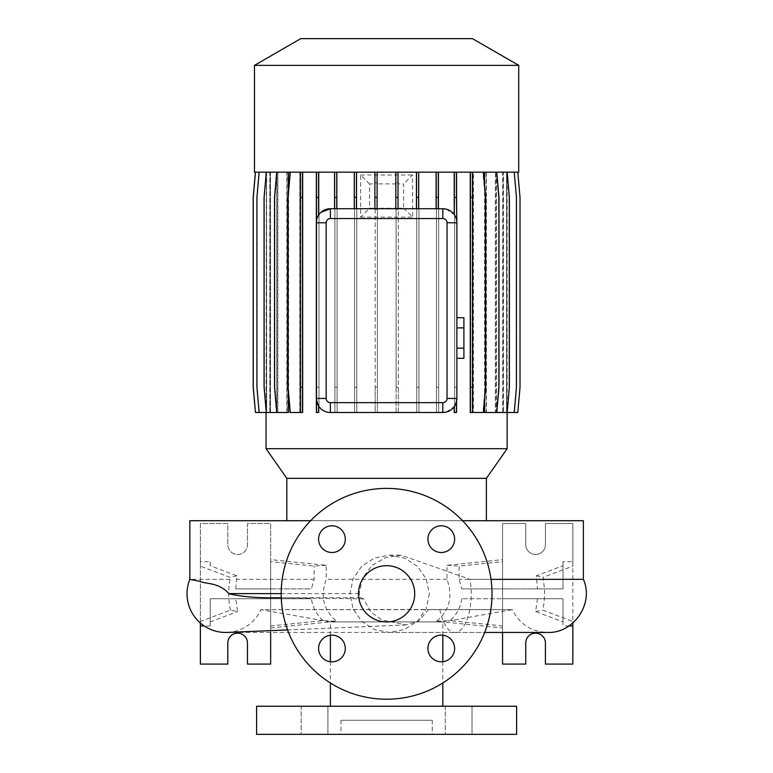 <?xml version="1.0" encoding="UTF-8"?>
<svg xmlns="http://www.w3.org/2000/svg" width="773" height="773" viewBox="0 0 773 773"><rect width="100%" height="100%" fill="white"/><g stroke="black" fill="none" stroke-linecap="round" stroke-linejoin="round"><path stroke-width="0.58" stroke-dasharray="3.87 2.9" d="M429.373 593.809L426.194 608.795L417.323 621.328L404.385 629.57L389.341 632.459L374.403 629.58L361.648 621.289L353.048 608.738L350.005 593.809L353.039 578.9L361.638 566.329L374.393 558.038L389.341 555.159L404.414 558.048L417.343 566.309L426.194 578.822L429.373 593.809M442.823 635.203L442.823 621.917L330.39 621.917L442.823 621.917L512.286 609.665L428.464 609.472L418.869 620.961L406.047 624.932L382.133 619.965L370.808 612.032L363.503 598.843L360.691 597.742L359.116 593.809L362.489 578.194L371.842 565.546L385.485 557.662L401.1 555.159L470.003 579.335L491.019 579.335M386.606 565.691A28.108 28.108 0 0 0 358.498 593.809A28.108 28.108 0 0 0 386.606 621.917A28.108 28.108 0 0 0 414.714 593.809A28.108 28.108 0 0 0 386.606 565.691M472.013 706.242L472.013 734.35L445.306 734.35L472.013 734.35L445.306 734.35L472.013 734.35L472.013 706.242L445.306 706.242L445.306 734.35L445.306 706.242L472.013 706.242M327.907 706.242L327.907 734.35L301.199 734.35L327.907 734.35L301.199 734.35L327.907 734.35L327.907 706.242L301.199 706.242L301.199 734.35L301.199 706.242L327.907 706.242M331.946 525.795A13.354 13.354 0 0 0 318.592 539.148A13.354 13.354 0 0 0 331.946 552.502A13.354 13.354 0 0 0 345.299 539.148A13.354 13.354 0 0 0 331.946 525.795M331.946 635.116A13.354 13.354 0 0 0 318.592 648.46A13.354 13.354 0 0 0 331.946 661.814A13.354 13.354 0 0 0 345.299 648.46A13.354 13.354 0 0 0 331.946 635.116M441.267 635.116A13.354 13.354 0 0 0 427.913 648.46A13.354 13.354 0 0 0 441.267 661.814A13.354 13.354 0 0 0 454.621 648.46A13.354 13.354 0 0 0 441.267 635.116M441.267 525.795A13.354 13.354 0 0 0 427.913 539.148A13.354 13.354 0 0 0 441.267 552.502A13.354 13.354 0 0 0 454.621 539.148A13.354 13.354 0 0 0 441.267 525.795M462.563 520.722L310.649 520.722M486.391 520.722L286.822 520.722L486.391 520.722M330.39 635.203L330.39 621.917L260.926 609.665L428.464 609.472M330.39 661.727L330.39 682.974M442.823 706.242L330.39 706.242L442.823 706.242M442.823 661.727L442.823 682.974M432.281 720.291L340.932 720.291L432.281 720.291L432.281 734.35L340.932 734.35L432.281 734.35M340.932 720.291L340.932 734.35M237.63 633.155A9.836 9.836 0 0 1 247.466 642.991L247.466 664.075L270.656 664.075L270.656 523.534L247.466 523.534L247.466 544.617A9.836 9.836 0 0 1 237.63 554.454A9.836 9.836 0 0 1 227.793 544.617L227.793 523.534L200.381 523.534L200.381 664.075L227.793 664.075L227.793 642.991A9.836 9.836 0 0 1 237.63 633.155M535.583 633.155A9.836 9.836 0 0 1 545.419 642.991L545.419 664.075L572.832 664.075L572.832 523.534L545.419 523.534L545.419 544.617A9.836 9.836 0 0 1 535.583 554.454A9.836 9.836 0 0 1 525.746 544.617L525.746 523.534L502.556 523.534L502.556 664.075L525.746 664.075L525.746 642.991A9.836 9.836 0 0 1 535.583 633.155M386.606 699.217A105.408 105.408 0 0 0 492.014 593.809A105.408 105.408 0 0 0 386.606 488.391A105.408 105.408 0 0 0 281.198 593.809A105.408 105.408 0 0 0 386.606 699.217M266.405 172.166L255.467 172.166L253.264 197.405L253.264 387.263L255.467 412.502L266.405 412.502L266.405 172.166L266.057 412.502L276.84 412.502L276.84 172.166L255.409 172.166L253.196 197.405L253.196 387.263L255.409 412.502L266.627 412.502L266.434 172.166M507.156 172.166L507.156 412.502M503.407 172.166L514.064 172.166L516.267 197.405L516.267 387.263L514.064 412.502L503.407 412.502L503.407 172.166L517.746 172.166L519.949 197.405L519.949 387.263L517.746 412.502L506.798 412.502L506.779 172.166L517.804 172.166L520.016 197.405L520.016 387.263L517.804 412.502L506.615 412.502L506.798 172.166L517.746 172.166L519.949 197.405L519.949 387.263L517.746 412.502L506.615 412.502L506.586 172.166L503.329 172.166L514.238 172.166L516.451 197.405L516.451 387.263L514.238 412.502L506.586 412.502L506.615 172.166L517.804 172.166M288.629 172.166L276.434 172.166L274.222 197.405L274.222 387.263L276.434 412.502L288.629 412.502L288.629 172.166L300.755 172.166L300.755 412.502L300.755 172.166L483.415 172.166L470.255 172.166L470.255 412.502L472.941 412.502L472.941 172.166L496.778 172.166L498.991 197.405L498.991 387.263L496.778 412.502L495.338 412.502L495.338 172.166L507.165 172.166L509.368 197.405L509.368 387.263L507.165 412.502L502.73 412.502L503.329 412.502L503.329 172.166M502.73 412.502L502.73 172.166L496.372 172.166L507.165 172.166M495.338 412.502L496.372 412.502L496.372 172.166L498.595 197.405L498.595 387.263L496.382 412.502L484.884 412.502L484.884 172.166L496.382 172.166L498.595 197.405L498.595 387.263L496.382 412.502L484.884 412.502M495.338 172.166L496.778 172.166M484.584 412.502L486.13 412.502L486.13 172.166M484.584 399.1L484.584 185.568M470.255 172.166L290.29 172.166L288.078 197.405L288.078 387.263L290.29 412.502L302.465 412.502L302.465 172.166M446.079 209.087L454.215 214.536A14.059 14.059 0 0 1 456.428 219.223L456.428 172.166M456.882 398.443L456.882 222.769M446.089 412.115L454.215 406.675L454.215 412.502L456.428 412.502L456.428 401.989M316.37 399.496L316.37 412.502L318.582 412.502L318.582 406.067C321.549 410.289 325.481 412.434 330.39 412.502L442.823 412.502M316.331 222.769L316.331 398.443M320.921 212.382L318.582 215.145A14.059 14.059 0 0 0 316.37 221.716L316.37 172.166M299.798 412.502L299.798 172.166L276.831 172.166L274.618 197.405L274.618 387.263L276.831 412.502L277.7 412.502L277.7 172.166L266.347 172.166L264.134 197.405L264.134 387.263L266.347 412.502L277.7 412.502M288.329 390.133L288.329 194.535M277.874 412.502L277.874 172.166L266.047 172.166L263.844 197.405L263.844 387.263L266.047 412.502L288.329 412.502M286.802 412.502L286.802 172.166L277.7 172.166M276.686 412.502L276.686 172.166L259.148 172.166L256.945 197.405L256.945 387.263L259.148 412.502L270.395 412.502L270.395 172.166M269.806 412.502L269.806 172.166L255.467 172.166M266.405 412.502L266.598 172.166M456.882 327.868L456.882 348.159L456.882 327.868L463.906 327.868L463.906 317.722M456.882 358.295L456.882 348.159L456.882 358.295M254.491 172.166L518.722 172.166M502.73 172.166L514.238 172.166M502.817 172.166L514.064 172.166L516.267 197.405L516.267 387.263L514.064 412.502L502.817 412.502L502.817 172.166L496.527 172.166L506.866 172.166L509.078 197.405L509.078 387.263L506.866 412.502L495.512 412.502L495.512 172.166L506.866 172.166L509.078 197.405L509.078 387.263L506.866 412.502L495.512 412.502M486.41 412.502L486.41 172.166L495.512 172.166M486.41 172.166L496.382 172.166M473.414 172.166L482.922 172.166L485.135 197.405L485.135 387.263L482.922 412.502L473.414 412.502L473.414 172.166L484.884 172.166M472.95 172.166L472.95 412.502L472.95 172.166L482.922 172.166L485.135 197.405L485.135 387.263L482.922 412.502L472.95 412.502L483.415 412.502L485.618 387.263L485.618 197.405L483.415 172.166M287.083 172.166L276.434 172.166L274.222 197.405L274.222 387.263L276.434 412.502L287.083 412.502L287.083 172.166L277.874 172.166M270.482 172.166L258.974 172.166L256.762 197.405L256.762 387.263L258.974 412.502L270.482 412.502L270.482 172.166L286.802 172.166M269.883 172.166L258.974 172.166L256.762 197.405L256.762 387.263L258.974 412.502L269.883 412.502L269.883 172.166L255.409 172.166M269.806 172.166L259.148 172.166M276.686 172.166L266.347 172.166M299.798 172.166L290.29 172.166M330.39 208.71L438.301 208.71L438.301 172.166M442.823 208.71L438.301 208.71M454.215 214.536L454.215 172.166M266.627 412.502L266.627 172.166M270.482 412.502L269.883 412.502M288.629 412.502L287.083 412.502M300.272 412.502L300.272 172.166L300.262 412.502L302.958 412.502L302.958 172.166L302.958 412.502L289.798 412.502L300.272 412.502M316.785 412.502L316.785 172.166L316.785 412.502L318.998 412.502L316.785 412.502M318.998 412.502L318.998 172.166L318.998 412.502M334.912 412.502L334.912 172.166L334.912 412.502L337.115 412.502L334.912 412.502M337.115 412.502L337.115 172.166L337.115 412.502M354.575 412.502L354.575 172.166L354.575 412.502L356.778 412.502L354.575 412.502M356.778 412.502L356.778 172.166L356.778 412.502M375.185 183.906L375.185 172.166L375.185 182.853L377.388 182.853L377.388 183.887L396.114 183.897L396.114 172.166L396.114 182.843L398.327 182.843L398.327 183.906L403.622 183.964L403.622 208.159L398.327 208.208L398.327 412.502L396.114 412.502L396.114 208.227L377.388 208.227L377.388 412.502L375.185 412.502L375.185 208.217L369.591 208.159L369.591 183.964L375.185 183.906L375.185 182.853M398.327 183.906L398.327 182.843M416.753 412.502L416.753 172.166L416.753 412.502L418.956 412.502L416.753 412.502M418.956 412.502L418.956 172.166L418.956 412.502M436.455 412.502L436.455 172.166L436.455 412.502L438.658 412.502L436.455 412.502M438.658 412.502L438.658 172.166L438.658 412.502M454.63 412.502L454.63 172.166L454.63 412.502L456.843 412.502L454.63 412.502M456.843 412.502L456.843 172.166L456.843 412.502M473.414 412.502L470.747 412.502L470.747 172.166L470.747 412.502L472.95 412.502M496.527 412.502L496.527 172.166M503.407 412.502L502.817 412.502M266.057 448.698L507.156 448.698M336.757 208.71L336.757 172.166M354.256 208.71L354.256 172.166M377.098 208.71L377.098 172.166M395.824 208.71L395.824 172.166M436.098 208.71L436.098 172.166M418.637 208.71L418.637 172.166M334.554 208.71L334.554 172.166M318.582 215.145L318.582 172.166M416.434 208.71L416.434 172.166M398.027 208.71L398.027 172.166M374.886 208.71L374.886 172.166M356.459 208.71L356.459 172.166M377.388 183.887L377.388 182.853M256.597 734.35L516.615 734.35M537.477 598.727L535.621 611.54L562.995 621.888L562.995 625.966L562.995 598.727L461.848 598.727L502.556 598.727L502.556 627.966L436.687 621.26C449.664 610.226 453.094 596.254 446.968 579.335L446.968 565.295L502.556 559.642L502.556 561.642L459.104 566.068L459.104 579.335L461.848 588.881L562.995 588.881L562.995 561.642L572.832 561.642L572.832 566.107L543.187 577.305L543.187 579.335C545.091 589.751 544.965 600.032 542.801 610.148L572.832 621.502L572.832 566.107M446.968 565.295L459.104 566.068M461.848 588.881L537.477 588.881L536.317 575.808L562.995 565.72L562.995 561.642M536.317 575.808L543.187 577.305M537.477 588.881L562.995 588.881L562.995 565.72M562.995 621.888L562.995 598.727L502.556 598.727M572.832 561.642L572.832 523.534L545.419 523.534L545.419 544.617A9.836 9.836 0 0 1 535.583 554.454A9.836 9.836 0 0 1 525.746 544.617L525.746 523.534L502.556 523.534L502.556 588.881M572.832 623.028L572.832 621.502M461.848 598.727C460.331 607.704 456.428 614.999 450.128 620.632L502.556 625.966L502.556 632.459M502.556 627.966L502.556 559.642M568.967 625.966L562.995 625.966M436.687 621.26L450.128 620.632M535.621 611.54L542.801 610.148M326.245 565.295L314.109 566.068L270.656 561.642L270.656 559.642L326.245 565.295L326.245 579.335C320.119 596.215 323.549 610.197 336.526 621.26L323.085 620.632L270.656 625.966L270.656 598.727L311.364 598.727L235.736 598.727L237.591 611.54L230.412 610.148L200.381 621.502L200.381 623.028M236.896 575.808L230.025 577.305L200.381 566.107L200.381 561.642L210.217 561.642L210.217 565.72L236.896 575.808L235.736 588.881L311.364 588.881L314.109 579.335L314.109 566.068M270.656 598.727L210.217 598.727L210.217 625.966L210.217 598.727L235.736 598.727M210.217 565.72L210.217 561.642M235.736 588.881L270.656 588.881L270.656 523.534L247.466 523.534L247.466 544.617A9.836 9.836 0 0 1 237.63 554.454A9.836 9.836 0 0 1 227.793 544.617L227.793 523.534L200.381 523.534L200.381 561.642M200.381 621.502L200.381 566.107M270.656 588.881L311.364 588.881M270.656 632.459L270.656 559.642M210.217 625.966L204.246 625.966M270.656 627.966L336.526 621.26M323.085 620.632C316.775 614.979 312.872 607.675 311.364 598.727M210.217 621.888L237.591 611.54M230.412 610.148C228.248 600.07 228.122 589.799 230.025 579.335L230.025 577.305M256.597 706.242L516.615 706.242M227.349 632.42A38.65 38.65 0 0 0 260.926 609.665L512.286 609.665C519.562 624.169 531.312 631.763 547.535 632.459L225.677 632.459M363.503 598.843L281.275 597.8M300.745 38.65L472.467 38.65M254.491 65.357L518.722 65.357M286.822 478.352L486.391 478.352M189.839 520.722L583.373 520.722M314.109 579.335L236.896 579.335M583.373 579.335L543.187 579.335M536.317 579.335L459.104 579.335M446.968 579.335L326.245 579.335M230.025 579.335L189.839 579.335M472.458 172.166L472.458 412.502M289.798 172.166L287.595 197.405L287.595 387.263L289.798 412.502L287.595 387.263L287.595 197.405L289.798 172.166M300.755 197.405L302.958 197.405M300.755 387.263L302.958 387.263M403.622 208.159L412.608 217.145L412.608 174.978L403.622 183.964M369.591 183.964L360.605 174.978L360.605 217.145L369.591 208.159M375.185 209.377L375.185 387.263L377.388 387.263L377.388 209.377L375.185 209.377L375.185 208.217M375.185 387.263L375.185 412.502L377.388 412.502L377.388 387.263M377.388 209.377L377.388 208.227M396.114 209.386L396.114 387.263L398.327 387.263L398.327 209.386L396.114 209.386L396.114 208.227M396.114 387.263L396.114 412.502L398.327 412.502L398.327 387.263M396.114 183.897L396.114 182.843M398.327 209.386L398.327 208.208M360.605 174.978L412.608 174.978M360.605 217.145L412.608 217.145M454.63 197.405L456.843 197.405M454.63 387.263L456.843 387.263M514.238 412.502L503.329 412.502M266.347 412.502L270.395 412.502M266.047 172.166L263.844 197.405L263.844 387.263L266.047 412.502M316.785 197.405L318.998 197.405M316.785 387.263L318.998 387.263M470.747 197.405L472.95 197.405M470.747 387.263L472.95 387.263M507.165 412.502L496.372 412.502M259.148 412.502L266.598 412.502M334.912 197.405L337.115 197.405M334.912 387.263L337.115 387.263M416.753 197.405L418.956 197.405M416.753 387.263L418.956 387.263M496.778 412.502L486.13 412.502M255.467 412.502L266.434 412.502M354.575 197.405L356.778 197.405M354.575 387.263L356.778 387.263M436.455 197.405L438.658 197.405M436.455 387.263L438.658 387.263M463.906 358.295L463.906 348.159L456.882 348.159M463.906 348.159L463.906 327.868M439.876 609.665A38.65 16.378 -90 0 0 454.814 632.459A38.65 16.378 -90 0 0 471.201 593.809A38.65 16.378 -90 0 0 470.003 579.335M359.116 593.596L281.198 593.596M360.691 597.742L281.275 597.742M389.341 632.459L484.671 632.459M406.047 624.932L287.585 629.937M389.341 555.159L401.1 555.159"/><path stroke-width="1.16" d="M386.606 565.691A28.108 28.108 0 0 0 358.498 593.809A28.108 28.108 0 0 0 386.606 621.917A28.108 28.108 0 0 0 414.714 593.809A28.108 28.108 0 0 0 386.606 565.691M331.946 525.795A13.354 13.354 0 0 0 318.592 539.148A13.354 13.354 0 0 0 331.946 552.502A13.354 13.354 0 0 0 345.299 539.148A13.354 13.354 0 0 0 331.946 525.795M331.946 635.116A13.354 13.354 0 0 0 318.592 648.46A13.354 13.354 0 0 0 331.946 661.814A13.354 13.354 0 0 0 345.299 648.46A13.354 13.354 0 0 0 331.946 635.116M441.267 635.116A13.354 13.354 0 0 0 427.913 648.46A13.354 13.354 0 0 0 441.267 661.814A13.354 13.354 0 0 0 454.621 648.46A13.354 13.354 0 0 0 441.267 635.116M441.267 525.795A13.354 13.354 0 0 0 427.913 539.148A13.354 13.354 0 0 0 441.267 552.502A13.354 13.354 0 0 0 454.621 539.148A13.354 13.354 0 0 0 441.267 525.795M491.019 579.335L583.373 579.335L583.373 520.722L462.563 520.722M310.649 520.722L189.839 520.722L189.839 579.335L200.12 581.431C206.468 584.33 218.141 582.011 228.924 593.596L229.011 593.809C242.5 596.814 258.433 598.128 276.821 597.742L281.275 597.8M287.585 629.937L227.349 632.42A38.65 38.65 0 0 1 189.839 579.335M486.391 520.722L486.391 478.352L286.822 478.352L286.822 520.722M486.391 478.352L507.156 448.698L266.057 448.698L286.822 478.352M518.722 65.357L254.491 65.357L254.491 172.166L518.722 172.166L518.722 65.357L472.467 38.65L300.745 38.65L254.491 65.357M330.39 635.203L330.39 661.727M330.39 682.974L330.39 706.242M442.823 635.203L442.823 661.727M442.823 682.974L442.823 706.242M516.615 706.242L256.597 706.242L256.597 734.35L516.615 734.35L516.615 706.242M200.381 623.028L200.381 664.075L227.793 664.075L227.793 642.991A9.836 9.836 0 0 1 237.63 633.155A9.836 9.836 0 0 1 247.466 642.991L247.466 664.075L270.656 664.075L270.656 632.459M502.556 632.459L502.556 664.075L525.746 664.075L525.746 642.991A9.836 9.836 0 0 1 535.583 633.155A9.836 9.836 0 0 1 545.419 642.991L545.419 664.075L572.832 664.075L572.832 623.028M386.606 699.217A105.408 105.408 0 0 0 492.014 593.809A105.408 105.408 0 0 0 386.606 488.391A105.408 105.408 0 0 0 281.198 593.809A105.408 105.408 0 0 0 386.606 699.217M266.057 412.502L266.057 448.698M507.156 412.502L507.156 448.698M517.804 172.166L520.016 197.405L520.016 387.263L517.804 412.502L484.584 412.502L484.584 399.1M484.584 185.568L484.584 172.166M316.37 172.166L316.331 222.769A14.059 14.059 0 0 1 330.39 208.71L442.823 208.71A14.059 14.059 0 0 1 456.882 222.769L456.428 197.405L454.215 197.405L454.215 214.536M456.428 401.989L456.428 412.502L454.215 412.502L454.215 406.675L456.428 401.989L456.882 398.443A14.059 14.059 0 0 1 442.823 412.502L446.089 412.115M442.823 402.656A4.213 4.213 0 0 0 447.036 398.443L447.036 222.769A4.213 4.213 0 0 0 442.823 218.546L330.39 218.546A4.213 4.213 0 0 0 326.177 222.769L326.177 398.443A4.213 4.213 0 0 0 330.39 402.656L442.823 402.656L442.823 412.502L330.39 412.502A14.059 14.059 0 0 1 316.331 398.443L316.37 412.502L318.582 412.502L318.582 406.067L316.37 399.496M266.347 172.166L264.134 197.405L264.134 387.263L266.347 412.502L288.329 412.502L288.329 390.133M288.329 194.535L288.329 172.166M447.036 222.769L456.882 222.769L456.882 398.443L447.036 398.443M446.079 209.087L442.823 208.71L442.823 218.546M330.39 218.546L330.39 208.71L320.921 212.382M572.832 625.966L568.967 625.966M204.246 625.966L200.381 625.966M326.177 398.443L316.331 398.443L316.331 222.769L326.177 222.769M470.255 172.166L470.255 412.502L483.415 412.502L485.618 387.263L485.618 197.405L483.415 172.166M472.458 172.166L472.458 197.405L470.255 197.405M472.458 197.405L472.458 387.263L470.255 387.263M472.458 387.263L472.458 412.502M398.027 172.166L398.027 197.405L395.824 197.405L395.824 208.71M398.027 197.405L398.027 208.71M395.824 172.166L395.824 197.405M514.238 172.166L516.451 197.405L516.451 387.263L514.238 412.502M356.459 172.166L356.459 197.405L354.256 197.405L354.256 208.71M356.459 197.405L356.459 208.71M354.256 172.166L354.256 197.405M259.148 172.166L256.945 197.405L256.945 387.263L259.148 412.502L266.347 412.502M456.428 172.166L456.428 197.405M454.215 172.166L454.215 197.405M318.582 172.166L318.582 215.145M318.582 197.405L316.37 197.405M507.165 172.166L509.368 197.405L509.368 387.263L507.165 412.502M418.637 172.166L418.637 197.405L416.434 197.405L416.434 208.71M418.637 197.405L418.637 208.71M416.434 172.166L416.434 197.405M302.465 172.166L302.465 412.502L290.29 412.502L288.078 387.263L288.078 197.405L290.29 172.166M300.262 172.166L300.262 412.502M302.465 197.405L300.262 197.405M302.465 387.263L300.262 387.263M255.467 172.166L253.264 197.405L253.264 387.263L255.467 412.502L259.148 412.502M377.098 172.166L377.098 197.405L374.886 197.405L374.886 208.71M377.098 197.405L377.098 208.71M374.886 172.166L374.886 197.405M496.778 172.166L498.991 197.405L498.991 387.263L496.778 412.502M276.831 172.166L274.618 197.405L274.618 387.263L276.831 412.502M255.409 172.166L253.196 197.405L253.196 387.263L255.467 412.502M336.757 172.166L336.757 197.405L334.554 197.405L334.554 208.71M336.757 197.405L336.757 208.71M334.554 172.166L334.554 197.405M438.301 172.166L438.301 197.405L436.098 197.405L436.098 208.71M438.301 197.405L438.301 208.71M436.098 172.166L436.098 197.405M456.882 327.868L463.906 327.868L463.906 317.722L456.882 317.722M463.906 327.868L463.906 348.159L456.882 348.159M463.906 348.159L463.906 358.295L456.882 358.295M281.198 593.596L228.924 593.596M281.275 597.742L276.821 597.742M330.39 412.502L330.39 402.656M583.373 579.335C594.234 603.365 573.875 633.531 547.535 632.459L484.671 632.459"/></g></svg>
